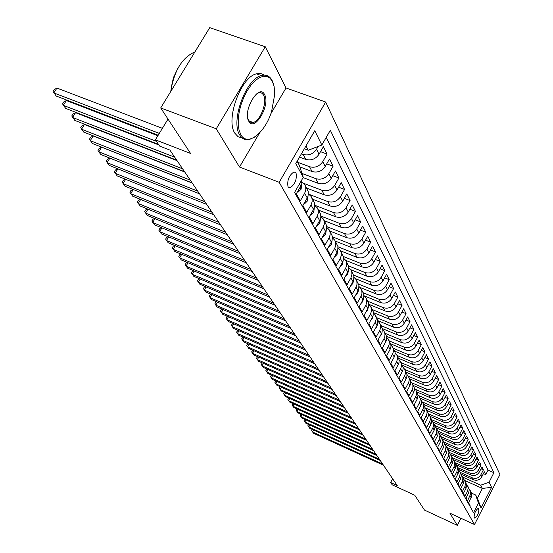 <?xml version="1.0" encoding="UTF-8"?>
<svg xmlns="http://www.w3.org/2000/svg" width="553" height="553" viewBox="0 0 553 553"><rect width="100%" height="100%" fill="white"/><g stroke="black" fill="none" stroke-linecap="round" stroke-linejoin="round"><path stroke-width="0.83" d="M288.023 186.831L290.021 187.847C295.019 184.446 297.03 179.483 296.035 172.944L293.968 171.9C288.963 175.398 286.986 180.375 288.023 186.831M265.253 46.763L209.732 27.65L160.709 107.946L216.258 128.794L239.497 167.027L279.182 182.296L325.669 102.028L286.019 87.968L265.253 46.763L216.258 128.794M279.182 182.296L474.495 524.548L499.933 474.522L325.669 102.028M474.495 524.548L449.914 513.184L457.31 525.35L460.925 518.279M457.31 525.35L424.504 510.101L414.743 495.218L392.195 484.808L390.632 482.527L397.254 485.582L169.902 150.084L159.699 146.13L155.386 139.847L190.543 153.43L160.709 107.946M299.519 183.838L300.749 186.091L296.325 193.792L300.279 200.884L304.662 193.239L307.226 197.939L308.042 196.108L308.284 191.732L305.215 185.518M307.226 197.939L302.878 205.543L306.715 212.435L311.028 204.88L313.523 209.442L314.318 207.638L314.74 205.135L314.394 202.73L311.56 197.248M313.523 209.442L309.238 216.963L312.97 223.654L317.208 216.195L319.634 220.626L320.422 218.836L320.83 216.368L320.484 213.983L317.726 208.64M319.634 220.626L315.424 228.05L319.053 234.555L323.222 227.186L325.579 231.5L326.353 229.73L326.56 225.5L323.712 219.721M325.579 231.5L321.431 238.834L324.964 245.159L329.07 237.873L331.358 242.069L332.118 240.32L332.318 236.138L329.54 230.49M331.358 242.069L327.279 249.32L330.708 255.472L334.752 248.269L336.984 252.355L337.731 250.627L337.918 246.486L335.208 240.963M336.984 252.355L332.968 259.516L336.307 265.502L340.282 258.389L342.452 262.357L343.192 260.65L343.372 256.557L340.724 251.159M342.452 262.357L338.498 269.442L341.747 275.27L345.666 268.24L347.782 272.104L348.508 270.417L348.68 266.359L346.088 261.085M347.782 272.104L343.89 279.106L347.049 284.781L350.913 277.827L352.973 281.595L353.685 279.922L353.851 275.912L351.321 270.749M352.973 281.595L349.137 288.514L352.22 294.044L356.021 287.166L358.026 290.837L358.731 289.184L358.883 285.217L356.415 280.164M358.026 290.837L354.245 297.68L357.252 303.072L360.998 296.27L362.955 299.85L363.646 298.212L363.791 294.286L361.372 289.337M362.955 299.85L359.229 306.618L362.153 311.871L365.851 305.145L367.759 308.629L368.436 307.012L368.581 303.127L366.21 298.281M367.759 308.629L364.081 315.328L366.936 320.45L370.579 313.8L372.439 317.201L373.116 315.597L373.247 311.747L370.932 307.005M372.439 317.201L368.816 323.823L371.602 328.814L375.197 322.233L377.008 325.551L377.671 323.968L377.803 320.159L375.535 315.507M377.008 325.551L373.434 332.104L376.158 336.977L379.697 330.473L381.466 333.708L382.123 332.139L382.241 328.364L380.022 323.809M381.466 333.708L377.948 340.192L380.595 344.948L384.093 338.505L385.821 341.664L386.464 340.116L386.582 336.376L384.404 331.911M385.821 341.664L382.344 348.079L384.936 352.724L388.386 346.351L390.072 349.441L390.936 346.842L390.916 344.719L388.683 339.819M390.072 349.441L386.637 355.786L389.167 360.321L392.575 354.01L394.22 357.031L394.98 354.985L395.056 352.351L392.865 347.547M394.22 357.031L390.833 363.307L393.307 367.738L396.667 361.496L398.278 364.441L399.024 362.422L399.093 359.816L396.943 355.088M398.278 364.441L394.932 370.662L397.344 374.989L400.662 368.81L402.238 371.685L402.978 369.687L403.04 367.102L400.932 362.464M402.238 371.685L398.934 377.844L401.298 382.075L404.568 375.957L406.109 378.77L406.925 376.275L406.904 374.229L404.831 369.667M406.109 378.77L402.854 384.86L405.155 389.001L408.39 382.939L409.897 385.69L410.616 383.727L410.672 381.197L408.639 376.711M409.897 385.69L406.676 391.724L408.937 395.768L412.13 389.775L413.596 392.464L414.308 390.522L414.363 388.006L412.365 383.602M413.596 392.464L410.423 398.437L412.628 402.397L415.78 396.453L417.218 399.086L418.04 395.167L416.015 390.342M417.218 399.086L414.079 405.003L416.236 408.874L419.354 402.992L420.764 405.57L421.455 403.662L421.504 401.195L419.582 396.936M420.764 405.57L417.66 411.425L419.775 415.213L422.851 409.386L424.234 411.909L424.994 409.531L424.96 407.575L423.073 403.386M424.234 411.909L421.165 417.715L423.232 421.421L426.28 415.649L427.628 418.116L428.381 415.759L428.347 413.824L426.487 409.697M427.628 418.116L424.6 423.868L426.619 427.497L429.626 421.78L430.953 424.199L431.617 422.34L431.658 419.941L429.826 415.884M430.953 424.199L427.96 429.888L429.937 433.448L432.909 427.78L434.202 430.151L434.941 427.835L434.9 425.928L433.103 421.939M434.202 430.151L431.243 435.792L433.186 439.269L436.123 433.663L437.395 435.978L437.928 434.623L437.983 431.34L436.31 427.863L449.209 433.511C453.038 434.748 456.073 433.663 458.299 430.241L461.098 424.856L462.778 428.243L459.972 427.02M437.395 435.978L434.464 441.57L436.372 444.978L439.276 439.421L440.52 441.695L441.253 438.011L439.455 433.676M440.52 441.695L437.623 447.232L439.49 450.571L442.359 445.061L443.575 447.287L444.308 443.637L442.531 439.365M443.575 447.287L440.72 452.776L442.545 456.052L445.386 450.591L446.575 452.776L447.294 449.16L445.552 444.944M446.575 452.776L443.748 458.216L445.538 461.423L448.352 456.018L449.52 458.154L450.17 454.117L448.511 450.419M449.52 458.154L446.72 463.545L448.476 466.697L451.255 461.333L452.402 463.428L453.101 459.868L451.414 455.776M452.402 463.428L449.637 468.771L451.359 471.861L454.11 466.545L455.23 468.598L455.921 465.073L454.255 461.036M455.23 468.598L452.492 473.9L454.179 476.928L456.902 471.654L458.008 473.672L458.202 473.257L458.686 470.174L457.849 467.679L469.919 473.071L470.928 474.999C474.502 476.188 477.315 475.186 479.368 471.992L481.946 466.967L483.384 469.877L480.999 468.813M458.008 473.672L455.292 478.926L456.951 481.898L459.647 476.672L460.725 478.649L461.402 475.179L459.785 471.253M460.725 478.649L458.043 483.854L459.667 486.771L462.336 481.594L463.4 483.536L464.064 480.094L462.467 476.216M463.4 483.536L460.746 488.7L462.336 491.555L464.976 486.419L466.02 488.327L466.677 484.919L465.108 481.089M466.02 488.327L463.393 493.449L464.955 496.255L467.568 491.161L468.591 493.034L469.241 489.647L467.693 485.873M468.591 493.034L465.992 498.108L467.527 500.866L470.748 493.739L470.485 491.195L469.138 489.004M461.237 474.287L473.423 479.762C476.963 480.944 479.755 479.956 481.787 476.79L484.338 471.799L485.755 474.661L483.412 473.617M455.9 464.561L468.391 470.147C471.992 471.343 474.833 470.333 476.907 467.112L479.506 462.045L480.979 465.011L478.545 463.926M453.336 459.647L465.799 465.204C469.435 466.407 472.303 465.391 474.398 462.142L477.025 457.027L478.525 460.048L476.036 458.949M450.688 454.621L463.165 460.172C466.829 461.382 469.725 460.352 471.84 457.075L474.495 451.919L476.022 454.995L473.486 453.875M447.965 449.485L460.483 455.043C464.181 456.26 467.098 455.216 469.234 451.912L471.923 446.713L473.472 449.845L470.886 448.711M445.158 444.246L457.746 449.817C461.472 451.034 464.416 449.983 466.58 446.651L469.297 441.405L470.873 444.598L468.239 443.444M442.282 438.888L454.953 444.481C458.714 445.711 461.693 444.647 463.877 441.287L466.614 435.992L468.225 439.255L465.536 438.073M439.331 433.421L452.105 439.047C455.907 440.285 458.907 439.206 461.112 435.812L463.884 430.476L465.529 433.801L462.785 432.598M433.22 422.153L446.243 427.856C450.114 429.107 453.177 428.001 455.43 424.552L458.264 419.119L459.972 422.575L457.11 421.331M430.082 416.354L443.23 422.091C447.128 423.342 450.225 422.229 452.499 418.745L455.361 413.264L457.11 416.789L454.186 415.524M426.881 410.437L440.147 416.209C444.087 417.467 447.211 416.34 449.513 412.821L452.409 407.291L454.186 410.886L451.2 409.6M423.612 404.395L437.001 410.202C440.983 411.467 444.135 410.326 446.465 406.78L449.389 401.195L451.207 404.865L448.158 403.552M420.28 398.229L433.794 404.07C437.81 405.349 440.997 404.195 443.347 400.607L446.312 394.973L448.165 398.72L445.047 397.386M416.872 391.932L430.517 397.814C434.568 399.093 437.789 397.925 440.174 394.31L443.167 388.621L445.061 392.45L441.868 391.082M413.395 385.503L427.172 391.42C431.264 392.706 434.513 391.531 436.925 387.874L439.953 382.137L441.888 386.042L438.626 384.653M409.849 378.943L423.75 384.888C427.884 386.188 431.174 384.992 433.607 381.3L436.676 375.508L438.653 379.503L435.315 378.086M406.234 372.238L420.259 378.217C424.434 379.524 427.752 378.314 430.22 374.588L433.324 368.74L435.342 372.819L431.928 371.374M402.508 365.374L416.692 371.402C420.909 372.715 424.262 371.485 426.757 367.724L429.902 361.821L431.962 365.989L428.464 364.517M398.678 358.358L413.043 364.434C417.301 365.747 420.695 364.51 423.218 360.708L426.398 354.75L428.506 359.008L424.925 357.508M394.745 351.169L409.31 357.307C413.616 358.634 417.045 357.376 419.603 353.54L422.824 347.519L424.981 351.874L421.31 350.339M390.708 343.814L405.494 350.021C409.842 351.355 413.312 350.077 415.897 346.206L419.16 340.123L421.365 344.574L417.612 343.012M386.554 336.279L401.596 342.57C405.985 343.904 409.497 342.618 412.109 338.699L415.414 332.553L417.674 337.116L413.824 335.519M382.289 328.565L397.6 334.945C402.038 336.286 405.584 334.98 408.238 331.026L411.584 324.818L413.893 329.484L409.946 327.853M377.899 320.664L393.515 327.134C398.001 328.489 401.589 327.162 404.271 323.166L407.665 316.897L410.029 321.666L405.978 320.007M373.393 312.569L389.333 319.143C393.867 320.498 397.496 319.157 400.213 315.12L403.649 308.781L406.068 313.675L401.92 311.975M368.754 304.268L385.047 310.959C389.63 312.321 393.301 310.966 396.059 306.88L399.536 300.479L402.017 305.484L397.759 303.749M364.406 295.931L380.658 302.581C385.289 303.95 389.008 302.567 391.8 298.44L395.326 291.97L397.863 297.099L393.494 295.33M360.051 287.436L376.158 293.989C380.844 295.364 384.605 293.968 387.432 289.793L391.012 283.254L393.612 288.507L389.125 286.703M355.468 278.677L371.547 285.182C376.289 286.565 380.091 285.148 382.959 280.931L386.588 274.323L389.257 279.707L384.646 277.862M350.685 269.657L366.826 276.161C371.616 277.544 375.466 276.106 378.376 271.841L382.054 265.157L384.791 270.687L380.056 268.793M345.715 260.387L361.973 266.899C366.826 268.295 370.724 266.836 373.676 262.523L377.409 255.763L380.208 261.431L375.342 259.502M340.572 250.862L357.003 257.401C361.911 258.804 365.858 257.318 368.851 252.956L372.632 246.126L375.515 251.94L370.51 249.963M335.263 241.073L351.902 247.654C356.865 249.057 360.86 247.557 363.895 243.14L367.738 236.235L370.69 242.2L365.547 240.182M329.837 231.03L346.662 237.652C351.687 239.062 355.738 237.534 358.814 233.069L362.713 226.08L365.747 232.205L360.445 230.145M324.258 220.716L341.284 227.373C346.365 228.79 350.471 227.235 353.588 222.721L357.549 215.656L360.667 221.947L355.213 219.831M318.528 210.126L335.754 216.817C340.897 218.235 345.058 216.658 348.224 212.089L352.247 204.942L355.448 211.405L349.828 209.241M312.639 199.239L330.072 205.965C335.284 207.389 339.494 205.792 342.715 201.161L346.8 193.93L350.09 200.573L344.298 198.361M306.583 188.048L324.231 194.815C329.505 196.239 333.777 194.615 337.047 189.928L341.194 182.614L344.574 189.444L338.609 187.177M303.113 177.589L318.224 183.34C323.567 184.771 327.894 183.119 331.219 178.377L335.436 170.974L338.913 177.997L332.754 175.681M299.885 166.944L312.044 171.534C317.457 172.971 321.846 171.285 325.219 166.488L329.505 158.994L333.086 166.218L326.726 163.847M299.532 157.08L305.685 159.382C311.166 160.819 315.618 159.112 319.04 154.252L323.401 146.663L327.086 154.107L320.526 151.674M478.939 509.534L478.165 508.359C475.656 510.295 474.294 513.198 474.08 517.062L474.854 518.216C477.35 516.302 478.711 513.405 478.939 509.534L477.294 508.788M297.134 161.227L299.429 165.527L303.238 177.368L294.597 192.403L473.534 512.679L478.449 503.043L475.691 495.032L471.515 493.138M303.238 177.368L295.8 163.536L314.761 130.736L321.839 145.024L330.335 130.259L493.905 472.704L489.052 482.237L491.582 487.338L481.089 507.958L478.449 503.043M301.426 153.803L303.085 154.425L305.685 159.382M297.687 162.264L309.521 166.716L312.044 171.534M301.973 173.421L315.777 178.66L318.224 183.34M303.604 183.292L321.853 190.26L324.231 194.815M309.189 194.4L327.756 201.541L330.072 205.965M314.74 205.246L333.5 212.511L335.754 216.817M320.83 216.064L339.086 223.184L341.284 227.373M326.726 226.585L344.526 233.573L346.662 237.652M332.443 236.822L349.821 243.686L351.902 247.654M337.98 246.783L354.978 253.537L357.003 257.401M343.351 256.481L360.003 263.131L361.973 266.899M348.563 265.917L364.897 272.484L366.826 276.161M353.609 275.111L369.674 281.601L371.547 285.182M358.503 284.069L374.326 290.491L376.158 293.989M363.252 292.793L378.867 299.166L380.658 302.581M367.856 301.295L383.305 307.634L385.047 310.959M372.335 309.59L387.625 315.894L389.333 319.143M376.717 317.699L391.849 323.961L393.515 327.134M380.996 325.613L395.976 331.841L397.6 334.945M385.185 333.348L400.006 339.542L401.596 342.57M389.271 340.911L403.946 347.063L405.494 350.021M393.273 348.3L407.796 354.411L409.31 357.307M397.178 355.524L411.556 361.6L413.043 364.434M401.001 362.595L415.241 368.637L416.692 371.402M404.755 369.515L418.842 375.508L420.259 378.217M408.418 376.275L422.361 382.241L423.75 384.888M411.971 382.89L425.81 388.821L427.172 391.42M415.434 389.353L429.183 395.271L430.517 397.814M418.78 395.665L432.487 401.582L433.794 404.07M422.022 401.831L435.729 407.761L437.001 410.202M425.146 407.838L438.895 413.817L440.147 416.209M428.34 413.796L441.999 419.748L443.23 422.091M431.61 419.686L445.047 425.561L446.243 427.856M434.803 425.457L448.027 431.264L449.209 433.511M437.921 431.112L450.951 436.849L452.105 439.047M440.969 436.656L453.819 442.324L454.953 444.481M443.948 442.082L456.633 447.695L457.746 449.817M446.859 447.405L459.391 452.962L460.483 455.043M449.7 452.617L462.101 458.133L463.165 460.172M452.478 457.732L464.755 463.207L465.799 465.204M455.188 462.743L467.361 468.184L468.391 470.147M458.568 469.456L470.928 474.999M460.449 472.49L472.428 477.868C475.981 479.05 478.78 478.055 480.827 474.882L483.384 469.877M485.755 474.661L488.078 470.112L326.249 137.365M318.141 146.448L316.523 149.255C313.074 154.135 308.595 155.863 303.085 154.425M327.086 154.107L322.772 161.635C319.378 166.46 314.961 168.153 309.521 166.716M333.086 166.218L328.835 173.663C325.496 178.425 321.141 180.091 315.777 178.66M338.913 177.997L334.731 185.352C331.447 190.052 327.155 191.691 321.853 190.26M344.574 189.444L340.468 196.709C337.226 201.354 332.989 202.965 327.756 201.541M350.09 200.573L346.04 207.755C342.853 212.345 338.671 213.935 333.5 212.511M355.448 211.405L351.466 218.504C348.321 223.039 344.194 224.601 339.086 223.184M360.667 221.947L356.74 228.963C353.644 233.449 349.572 234.984 344.526 233.573M365.747 232.205L361.876 239.145C358.828 243.576 354.812 245.09 349.821 243.686M370.69 242.2L366.881 249.064C363.874 253.447 359.906 254.933 354.978 253.537M375.515 251.94L371.761 258.728C368.796 263.055 364.876 264.528 360.003 263.131M380.208 261.431L376.51 268.143C373.586 272.429 369.715 273.873 364.897 272.484M384.791 270.687L381.141 277.323C378.259 281.56 374.436 282.984 369.674 281.601M389.257 279.707L385.662 286.274C382.814 290.463 379.04 291.873 374.326 290.491M393.612 288.507L390.065 295.005C387.259 299.152 383.526 300.542 378.867 299.166M397.863 297.099L394.365 303.528C391.593 307.627 387.909 308.996 383.305 307.634M402.017 305.484L398.561 311.851C395.83 315.901 392.181 317.256 387.625 315.894M406.068 313.675L402.66 319.973C399.964 323.982 396.356 325.316 391.849 323.961M410.029 321.666L406.662 327.901C404.001 331.876 400.434 333.189 395.976 331.841M413.893 329.484L410.575 335.65C407.941 339.583 404.423 340.876 400.006 339.542M417.674 337.116L414.397 343.226C411.798 347.118 408.314 348.397 403.946 347.063M421.365 344.574L418.13 350.623C415.559 354.48 412.116 355.738 407.796 354.411M424.981 351.874L421.78 357.86C419.243 361.676 415.835 362.92 411.556 361.6M428.506 359.008L425.354 364.939C422.845 368.713 419.471 369.943 415.241 368.637M431.962 365.989L428.845 371.858C426.37 375.598 423.031 376.814 418.842 375.508M435.342 372.819L432.259 378.632C429.812 382.337 426.515 383.54 422.361 382.241M438.653 379.503L435.605 385.261C433.186 388.932 429.923 390.114 425.81 388.821M441.888 386.042L438.882 391.752C436.49 395.381 433.255 396.556 429.183 395.271M445.061 392.45L442.089 398.105C439.718 401.699 436.524 402.861 432.487 401.582M448.165 398.72L445.227 404.326C442.884 407.893 439.718 409.033 435.729 407.761M451.207 404.865L448.303 410.423C445.988 413.948 442.849 415.082 438.895 413.817M454.186 410.886L451.31 416.388C449.022 419.886 445.918 421.006 441.999 419.748M457.11 416.789L454.269 422.243C452.001 425.706 448.925 426.812 445.047 425.561M459.972 422.575L457.158 427.974C454.919 431.409 451.877 432.508 448.027 431.264M462.778 428.243L459.992 433.6C457.78 437.001 454.766 438.087 450.951 436.849M465.529 433.801L462.778 439.11C460.587 442.483 457.601 443.554 453.819 442.324M468.225 439.255L465.502 444.515C463.331 447.861 460.379 448.918 456.633 447.695M470.873 444.598L468.184 449.817C466.034 453.135 463.103 454.179 459.391 452.962M473.472 449.845L470.803 455.022C468.681 458.306 465.778 459.343 462.101 458.133M476.022 454.995L473.382 460.124C471.274 463.386 468.398 464.409 464.755 463.207M478.525 460.048L475.912 465.135C473.824 468.363 470.976 469.379 467.361 468.184M480.979 465.011L478.393 470.05C476.327 473.257 473.499 474.26 469.919 473.071M469.774 505.94L470.05 505.394L468.543 502.684L471.301 497.258L471.785 495.149L471.488 493.048L470.23 490.566M475.691 495.032L477.391 498.212L482.375 488.43L480.709 485.195L489.052 482.237M464.776 480.495L482.375 488.43L491.582 487.338M463.013 477.232L480.709 485.195M168.008 119.075L155.386 139.847M392.623 478.746L390.632 482.527M304.316 148.798L308.242 150.257L305.996 145.888M488.078 470.112L493.905 472.704M466.573 484.283L468.218 487.767L467.568 491.161M463.967 479.479L465.578 482.569L464.976 486.419M461.306 474.578L462.944 477.709L462.336 481.594M458.596 469.587L460.262 472.753L459.647 476.672M455.838 464.499L457.525 467.707L456.902 471.654M453.025 459.315L454.739 462.557L454.11 466.545M450.149 454.027L451.898 457.31L451.255 461.333M447.225 448.635L449.001 451.96L448.352 456.018M444.239 443.133L446.043 446.506L445.386 450.591M441.19 437.527L443.029 440.941L442.359 445.061M438.08 431.803L439.953 435.259L439.276 439.421M434.907 425.962L436.815 429.467L436.78 431.831L436.123 433.663M431.665 419.997L433.614 423.55L433.573 425.934L432.909 427.78M428.361 413.907L429.743 415.704L430.338 417.508L430.379 419.437L429.626 421.78M424.981 407.692L426.398 409.517L426.999 411.342L427.034 413.285L426.28 415.649M421.531 401.34L422.983 403.206L423.591 405.038L423.536 407.492L422.851 409.386M417.999 394.849L419.492 396.75L420.1 398.602L420.052 401.077L419.354 402.992M414.397 388.22L415.925 390.155L416.54 392.022L416.485 394.524L415.78 396.453M410.713 381.439L412.033 382.987L412.897 385.303L412.842 387.819L412.13 389.775M406.939 374.512L408.301 376.088L409.179 378.425L409.116 380.969L408.39 382.939M403.089 367.427L404.492 369.038L405.37 371.395L405.301 373.966L404.568 375.957M399.142 360.176L400.586 361.828L401.471 364.206L401.499 366.28L400.662 368.81M395.105 352.759L396.598 354.452L397.489 356.851L397.51 358.938L396.667 361.496M390.978 345.169L392.512 346.897L393.411 349.323L393.432 351.432L392.575 354.01M386.747 337.399L388.33 339.169L389.236 341.616L389.16 344.277L388.386 346.351M382.413 329.436L384.052 331.254L384.964 333.722L384.881 336.411L384.093 338.505M377.976 321.286L379.662 323.146L380.582 325.634L380.499 328.358L379.697 330.473M373.427 312.936L375.169 314.837L376.095 317.353L376.109 319.544L375.197 322.233M368.761 304.378L370.565 306.327L371.395 308.325L371.505 311.076L370.579 313.8M363.978 295.599L365.844 297.597L366.68 299.615L366.791 302.401L365.851 305.145M359.07 286.599L361.005 288.645L361.849 290.684L361.952 293.498L360.998 296.27M354.038 277.371L356.035 279.465L356.885 281.525L356.989 284.36L356.021 287.166M348.874 267.894L350.941 270.044L351.798 272.124L351.895 274.993L350.913 277.827M343.565 258.168L345.708 260.373L346.572 262.475L346.669 265.371L345.666 268.24M338.111 248.186L340.337 250.447L341.208 252.562L341.305 255.486L340.282 258.389M332.512 237.921L334.821 240.244L335.699 242.38L335.789 245.338L334.752 248.269M326.747 227.38L329.146 229.758L330.03 231.914L330.12 234.907L329.07 237.873M320.823 216.541L323.318 218.981L324.21 221.165L324.293 224.186L323.222 227.186M314.733 205.398L317.325 207.9L318.224 210.099L318.3 213.154L317.208 216.195M308.456 193.93L311.152 196.495L312.065 198.721L312.141 201.81L311.028 204.88M302 182.124L304.807 184.764L305.726 187.011L305.795 190.135L304.662 193.239M300.749 186.091L301.834 179.822M321.839 145.024L308.242 150.257M477.391 498.212L481.089 507.958M239.497 167.027L259.544 132.962M270.811 113.814L286.019 87.968M313.606 430.054L312.549 431.997L382.655 464.029M312.348 429.481L311.712 430.642L313.489 433.234L383.457 465.218M240.845 134.676C247.322 146.891 264.88 133.266 271.578 111.616L274.737 94.328L274.136 86.593L272.394 81.374L270.002 78.167L266.926 76.425L263.297 76.259L259.316 77.697L255.161 80.676L251.069 85.065L247.246 90.644L243.894 97.114L241.198 104.137L239.297 111.34L238.295 118.342L238.225 124.778L239.096 130.314L240.845 134.676M254.484 137.185L249.209 139.584C245.228 140.372 242.09 138.879 239.781 135.091C230.359 121.577 245.691 79.038 261.32 75.581C266.048 74.261 269.643 75.899 272.111 80.489L273.382 83.731M248.795 121.252C242.283 111.077 259.108 82.791 264.569 94.598C270.735 104.87 254.491 132.464 248.795 121.252M247.938 119.04L249.832 121.895L251.511 122.579L253.053 122.483C260.263 121.328 267.7 101.814 263.511 95.012L262.136 93.333L260.726 92.683L259.108 92.676L256.903 93.588M242.173 137.974L238.08 136.729L234.887 133.259C225.396 119.731 240.679 77.254 256.371 73.832L260.663 73.466L264.327 75.104M250.827 121.66L250.17 122.116M171.257 87.492L173.455 77.572L177.831 68.434M181.64 73.66L188.317 62.731M170.711 91.563C174.126 70.805 182.11 57.616 194.663 52.01L194.898 51.947M309.832 425.036L308.747 427.02L379.399 459.232M308.567 424.462L307.91 425.658L309.701 428.271L380.222 460.442M305.989 419.934L304.883 421.953L376.088 454.345M304.717 419.354L304.046 420.584L305.85 423.225L376.925 455.575M302.076 414.736L300.943 416.796L372.715 449.368M300.804 414.156L300.106 415.421L301.938 418.089L373.565 450.619M298.095 409.441L296.94 411.543L369.28 444.301M296.816 408.867L296.097 410.167L297.949 412.863L370.144 445.58M294.044 404.056L292.862 406.192L365.782 439.137M292.758 403.476L292.019 404.817L293.885 407.54L366.667 440.437M289.917 398.568L288.707 400.752L362.222 433.884M288.638 397.994L287.857 399.363L289.751 402.121L363.121 435.204M285.707 392.983L284.477 395.201L358.586 428.52M284.463 392.416L283.627 393.812L285.542 396.598L359.505 429.868M281.429 387.287L280.164 389.554L354.888 423.059M280.205 386.734L279.313 388.158L281.249 390.978L355.821 424.434M277.067 381.48L275.774 383.803L351.114 417.494M275.864 380.948L274.924 382.4L276.88 385.247L352.067 418.898M272.622 375.57L271.295 377.934L347.27 411.819M271.447 375.045L270.445 376.531L272.422 379.413L348.238 413.25M268.087 369.542L266.733 371.955L343.351 406.033M266.947 369.031L265.882 370.545L267.887 373.462L344.332 407.492M263.47 363.397L262.087 365.858L339.348 400.13M262.357 362.899L261.23 364.448L263.256 367.392L340.358 401.616M258.763 357.127L257.345 359.644L335.27 394.109M257.677 356.65L256.488 358.226L258.541 361.213L336.293 395.63M253.965 350.733L252.507 353.312L331.109 387.971M252.908 350.27L251.65 351.888L253.723 354.902L332.153 389.512M249.071 344.215L247.578 346.842L326.858 381.701M248.048 343.766L246.721 345.418L248.822 348.473L327.929 383.277M244.073 337.565L242.546 340.247L322.523 375.3M243.085 337.13L241.689 338.816L243.811 341.913L323.616 376.911M238.979 330.777L237.41 333.521L318.093 368.768M238.025 330.355L236.553 332.083L238.702 335.215L319.212 370.413M233.781 323.844L232.17 326.65L313.572 362.097M232.854 323.443L231.313 325.212L233.49 328.385L314.712 363.777M228.472 316.765L226.82 319.641L308.961 355.289M227.587 316.385L226.834 316.675L225.963 318.196L228.168 321.411L310.122 357.003M223.053 309.542L221.359 312.48L304.24 348.328M222.202 309.175L221.38 309.5L220.502 311.035L222.735 314.284L305.429 350.077M217.523 302.166L215.781 305.173L299.422 341.215M216.714 301.814L215.815 302.173L214.923 303.721L217.191 307.012L300.638 343.005M401.602 372.867L402.052 372.031M211.868 294.625L210.085 297.701L294.493 333.943M211.101 294.293L210.126 294.687L209.221 296.249L211.523 299.588L295.737 335.775M397.496 365.892L398.215 364.558M206.096 286.917L204.264 290.069L289.461 326.512M205.37 286.606L204.32 287.035L203.4 288.611L205.73 291.998L290.726 328.385M393.294 358.752L394.254 356.968M200.193 279.044L198.313 282.272L284.311 318.915M199.509 278.753L198.382 279.217L197.449 280.813L199.813 284.235L285.611 320.83M388.987 351.445L390.183 349.226M194.165 270.991L192.23 274.302L279.044 311.139M193.522 270.721L192.313 271.233L191.373 272.836L193.764 276.313L280.371 313.102M384.577 343.959L386.008 341.305M188.006 262.758L186.008 266.152L273.652 303.189M187.405 262.509L186.105 263.062L185.151 264.687L187.578 268.205L275.014 305.194M380.063 336.293L381.155 335.021L381.715 333.21M181.702 254.339L179.649 257.816L268.136 295.046M181.149 254.104L179.76 254.705L178.792 256.343L181.253 259.917L269.525 297.099M375.439 328.441L376.731 326.954L377.319 324.929M175.253 245.719L173.144 249.285L262.488 286.717M174.755 245.511L173.269 246.161L172.287 247.813L174.783 251.435L263.912 288.818M370.697 320.387L372.197 318.68L372.805 316.454M168.658 236.898L166.488 240.555L256.71 278.187M168.209 236.712L166.626 237.417L165.63 239.09L168.167 242.76L258.168 280.336M365.83 312.141L367.551 310.205L368.167 307.779M161.911 227.871L159.672 231.624L250.792 269.449M161.511 227.705L159.824 228.465L158.822 230.152L161.386 233.878L252.286 271.654M360.846 303.673L362.782 301.516L363.411 298.89M154.999 218.629L152.69 222.479L244.723 260.498M154.653 218.483L152.87 219.299L151.847 221.006L154.453 224.788L246.251 262.758M355.731 294.991L357.895 292.599L358.524 289.779M147.928 209.158L145.55 213.112L238.509 251.325M147.637 209.034L145.736 209.919L144.699 211.64L147.354 215.476L240.078 253.64M350.484 286.081L352.883 283.461L353.512 280.433M140.683 199.453L138.229 203.525L232.136 241.924M140.448 199.356L138.437 200.31L137.386 202.045L140.075 205.944L233.739 244.295M345.1 276.929L347.733 274.074L348.355 270.859M133.259 189.513L130.729 193.688L225.596 232.281M133.079 189.437L130.957 190.46L129.893 192.216L132.623 196.17L227.248 234.714M339.729 267.244L342.452 264.445L343.067 261.03M125.655 179.317L123.043 183.617L218.898 222.389M125.538 179.269L123.291 180.368L122.206 182.144L124.978 186.161L220.585 224.884M334.212 257.29L337.033 254.553L337.627 250.938M117.858 168.865L115.155 173.283L212.02 212.234M117.803 168.838L115.425 170.013L114.326 171.81L117.146 175.889L213.755 214.799M328.544 247.067L331.461 244.391L332.035 240.583M192.244 183.057L101.614 147.216L98.78 151.812L100.874 154.557L199.536 193.82L109.867 158.137L107.075 162.686L204.956 201.817M109.867 158.137L107.365 159.402L106.252 161.22L109.114 165.361L206.739 204.451M322.724 236.553L322.904 236.878L325.731 233.954L326.284 229.944M101.614 147.216L99.091 148.515L97.957 150.347L98.78 151.812L197.704 191.117M316.731 225.748L316.959 226.163L319.848 223.218L320.367 219.009M184.743 171.997L93.146 136.01L90.263 140.656L190.26 180.133M93.146 136.01L90.602 137.338L89.455 139.197L92.413 143.476L192.14 182.905M316.579 226.011L316.959 226.163M310.572 214.626L310.855 215.138L313.793 212.179L314.277 207.769M177.05 160.633L84.457 124.501L81.526 129.202L182.608 168.838M84.457 124.501L81.892 125.863L80.717 127.743L83.731 132.091L184.543 171.693M310.385 214.958L310.855 215.138M304.226 203.186L304.572 203.801L307.565 200.822L308.007 196.211M158.925 144.997L75.526 112.688L72.547 117.436L174.741 157.232M75.526 112.688L72.941 114.084L71.752 115.978L74.814 120.409L176.725 160.163M303.998 203.58L304.572 203.801M297.701 191.4L298.102 192.126L301.157 189.126L301.551 184.315M157.882 135.748L66.353 100.542L63.325 105.347L156.409 141.333M66.353 100.542L63.747 101.98L62.537 103.902L65.655 108.402L158.483 144.354M297.431 191.87L298.102 192.126M162.395 128.324L56.924 88.065L53.848 92.925L159.312 133.391M56.924 88.065L54.298 89.538L53.067 91.48L56.24 96.063L158.179 135.25M472.428 477.868L473.423 479.762M480.827 474.882L481.787 476.79M316.523 149.255L319.04 154.252M322.772 161.635L325.219 166.488M328.835 173.663L331.219 178.377M334.731 185.352L337.047 189.928M340.468 196.709L342.715 201.161M346.04 207.755L348.224 212.089M351.466 218.504L353.588 222.721M356.74 228.963L358.814 233.069M361.876 239.145L363.895 243.14M366.881 249.064L368.851 252.956M371.761 258.728L373.676 262.523M376.51 268.143L378.376 271.841M381.141 277.323L382.959 280.931M385.662 286.274L387.432 289.793M390.065 295.005L391.8 298.44M394.365 303.528L396.059 306.88M398.561 311.851L400.213 315.12M402.66 319.973L404.271 323.166M406.662 327.901L408.238 331.026M410.575 335.65L412.109 338.699M414.397 343.226L415.897 346.206M418.13 350.623L419.603 353.54M421.78 357.86L423.218 360.708M425.354 364.939L426.757 367.724M428.845 371.858L430.22 374.588M432.259 378.632L433.607 381.3M435.605 385.261L436.925 387.874M438.882 391.752L440.174 394.31M442.089 398.105L443.347 400.607M445.227 404.326L446.465 406.78M448.303 410.423L449.513 412.821M451.31 416.388L452.499 418.745M454.269 422.243L455.43 424.552M457.158 427.974L458.299 430.241M459.992 433.6L461.112 435.812M462.778 439.11L463.877 441.287M465.502 444.515L466.58 446.651M468.184 449.817L469.234 451.912M470.803 455.022L471.84 457.075M473.382 460.124L474.398 462.142M475.912 465.135L476.907 467.112M478.393 470.05L479.368 471.992M470.112 495.813L471.115 497.652M477.958 508.359L478.407 508.56M380.906 334.738L381.1 335.09M376.441 326.595L376.676 327.023M371.865 318.252L372.134 318.749M367.171 309.701L367.489 310.274M362.36 300.929L362.72 301.585M357.425 291.929L357.832 292.675M352.358 282.694L352.821 283.53M347.16 273.217L347.671 274.15M341.823 263.491L342.39 264.514M336.342 253.495L336.964 254.629M330.708 243.223L331.392 244.467M324.915 232.668L325.662 234.023M318.963 221.808L319.779 223.294M312.839 210.645L313.724 212.255M306.535 199.149L307.489 200.891M300.044 187.315L301.081 189.202M288.244 187.163L290.021 187.847M457.048 466.193L457.849 467.679M248.394 139.273L249.209 139.584M256.371 73.832L261.32 75.581M253.053 122.483L248.905 120.948"/></g></svg>

